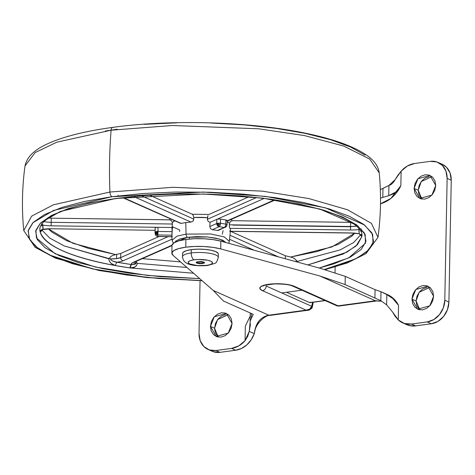 <?xml version="1.0" encoding="UTF-8"?>
<svg xmlns="http://www.w3.org/2000/svg" width="475" height="475" viewBox="0 0 475 475"><rect width="100%" height="100%" fill="white"/><g stroke="black" fill="none" stroke-linecap="round" stroke-linejoin="round"><path stroke-width="0.71" d="M198.111 261.618L204.464 262.39L202.522 263.583L201.697 261.582L202.522 263.583L204.482 262.948L204.007 262.105L201.364 261.553L198.111 261.618L196.151 262.259L196.632 263.103L199.268 263.649L202.522 263.583L196.181 262.23L198.111 261.618M218.197 253.395L215.846 251.667L211.161 250.254L204.85 249.375L197.873 249.161L191.3 249.642L191.235 252.967A5.73 2.868 82.3 0 0 194.067 259.813A12.172 3.117 1.1 0 1 210.763 261.191A12.172 3.117 1.1 0 1 206.566 265.388A5.73 2.868 82.3 0 0 207.486 265.525A5.73 2.868 -97.7 0 1 206.566 265.388A12.172 3.117 1.1 0 1 189.875 264.017A12.172 3.117 1.1 0 1 194.067 259.813A5.73 2.868 -97.7 0 1 191.235 252.967A17.902 4.584 -178.9 0 0 182.614 257.207A17.902 4.584 1.1 0 1 191.235 252.967L191.3 249.642A17.902 4.584 -178.9 0 0 182.679 253.888M218.298 253.602A17.902 4.584 -178.9 0 0 191.3 249.642L186.123 250.752L183.13 252.314L182.59 253.478M191.235 252.967A17.902 4.584 1.1 0 1 218.233 256.922A17.902 4.584 -178.9 0 0 191.235 252.967M194.067 259.813L198.544 259.487L207.575 260.229L210.763 261.191L212.361 262.366L212.123 263.572L210.087 264.634L206.566 265.388L197.351 265.572L189.875 264.017L188.278 262.841L188.516 261.63L190.546 260.567L194.067 259.813M263.916 285.255L263.417 285.968C261.945 285.707 265.572 285.03 274.312 283.931C283.32 283.878 289.459 284.602 292.719 286.116L337.036 305.882L338.058 305.823L294.393 286.342L289.518 284.875L282.952 283.961L275.702 283.741L268.862 284.24L263.477 285.392L260.365 287.019L260.003 288.871L262.443 290.664L306.114 310.145L268.749 315.198L213.269 290.457L173.054 255.36L171.873 252.938L173.791 250.61L178.6 248.621L185.784 247.184L194.56 246.46L203.977 246.525L213.02 247.374L220.703 248.912L220.851 241.158L320.097 268.268L345.248 276.361L320.097 268.268L220.851 241.158A28.643 7.333 -178.9 0 0 185.933 239.436L185.784 247.184A28.643 7.333 1.1 0 1 220.703 248.912L220.851 241.158L213.168 239.62L204.131 238.777L194.708 238.711L185.933 239.436L178.748 240.867L173.939 242.862L172.021 245.189L133.131 262.384L172.021 245.189M419.087 309.154L416.818 305.52L416.088 300.972L411.968 299.137L415.785 289.53L427.916 286.164L433.598 296.21L432.683 300.984L430.261 305.253L426.704 308.364L422.548 309.854L418.428 309.486L414.972 307.319L412.704 303.685L411.968 299.137L412.882 294.363L415.304 290.094L418.861 286.977L423.017 285.493L427.138 285.861L430.593 288.022L432.862 291.662L433.598 296.21L429.78 305.817L417.65 309.183L411.968 299.137L416.088 300.972L419.829 309.831M421.212 198.425L418.944 194.792L418.214 190.237L414.093 188.403L417.911 178.796L430.041 175.429L435.723 185.476L434.809 190.249L432.387 194.518L428.83 197.636L424.674 199.12L420.553 198.752L417.098 196.585L414.829 192.951L414.093 188.403L415.008 183.629L417.43 179.36L420.987 176.243L425.143 174.758L429.263 175.127L432.719 177.294L434.987 180.928L435.723 185.476L431.906 195.083L419.775 198.449L414.093 188.403L418.214 190.237L421.954 199.096M217.568 336.425L215.3 332.791L214.563 328.237L210.449 326.402L214.261 316.795L226.397 313.429L232.073 323.475L231.165 328.249L228.742 332.518L225.186 335.635L221.029 337.119L216.909 336.751L213.447 334.59L211.179 330.95L210.449 326.402L211.363 321.628L213.78 317.359L217.342 314.248L221.493 312.758L225.613 313.126L229.075 315.293L231.343 318.927L232.073 323.475L228.261 333.082L216.125 336.448L210.449 326.402L214.563 328.237L218.31 337.096M326.111 269.378L326.099 269.978L326.111 269.378M393.834 299.256L386.828 294.571L386.632 304.849L380.813 300.681L380.986 291.727L386.828 294.571L380.986 291.727L375.072 289.667L374.918 297.873L375.072 289.667L380.986 291.727L380.813 300.681L345.093 284.567L345.248 276.361L375.072 289.667L345.248 276.361L345.093 284.567L319.942 276.022L220.703 248.912L319.942 276.022L375.422 300.77L319.942 276.022L345.093 284.567L380.813 300.681L386.632 304.849L392.582 312.01L386.632 304.849L386.828 294.571L392.433 298.08L398.549 305.395L398.27 319.942L404.373 323.487L411.528 324.045L427.221 321.925L433.829 319.556L439.494 314.598L443.341 307.812L444.796 300.218L447.135 178.41L445.966 171.172L442.356 165.389L436.858 161.945L430.303 161.357L414.61 163.483L407.402 165.983L401.126 171.202L400.847 185.749L390.878 198.425L380.499 203.781A30.934 25.585 -66 0 0 400.847 185.749L394.82 193.307L388.728 195.706L380.522 198.069L388.728 195.706L388.924 185.428L380.344 189.62L382.975 188.391L382.803 197.345L382.975 188.391L388.924 185.428L388.728 195.706L397.011 191.401L400.847 185.749L401.126 171.202A22.913 18.953 114 0 1 414.61 163.483L430.303 161.357A20.051 16.583 114 0 1 438.306 162.521A20.051 16.583 114 0 1 447.135 178.41L451.25 180.245L450.08 173.007L446.476 167.224L442.047 164.19M381.615 301.192L376.645 300.966L338.616 306.108L338.058 305.823L375.422 300.77L376.645 300.966L375.422 300.77L338.058 305.823L294.393 286.342A4.299 3.551 114 0 1 292.677 286.092A4.299 3.551 -66 0 0 294.393 286.342A18.62 4.768 -178.9 0 0 268.862 284.24A18.62 4.768 -178.9 0 0 262.443 290.664A4.299 3.551 -66 0 0 266.208 286.015A4.299 3.551 114 0 1 262.443 290.664L306.114 310.145L309.7 309.106L311.707 306.31L312.609 302.32L311.707 306.31L281.705 292.927L311.707 306.31C310.62 308.946 308.756 310.223 306.114 310.145L267.674 315.388M404.617 323.517L409.854 325.678L415.643 325.88L431.336 323.76L437.95 321.391L443.608 316.439L447.462 309.647L448.911 302.053L451.25 180.245L448.911 302.053L444.796 300.218L447.135 178.41L451.25 180.245A20.051 16.583 -66 0 0 442.421 164.356M431.977 176.623L421.266 181.557L418.214 190.237L419.122 185.464L421.545 181.195L425.101 178.083L429.258 176.593M429.851 287.351L419.134 292.291L416.088 300.972L416.997 296.198L419.419 291.929L422.976 288.818L427.132 287.327M213.429 351.773L219.984 352.355L235.677 350.235L241.508 348.46L246.852 344.862L251.239 339.773L254.273 333.634L249.256 331.402L250.277 320.815L253.27 314.331L223.44 301.025L213.269 290.457L268.749 315.198C260.401 317.003 255.574 323.148 254.273 333.634L249.256 331.402L247.742 336.318L245.047 340.676L245.326 326.129L250.171 316.178M228.333 314.622L217.615 319.556L214.563 328.237L215.478 323.469L217.9 319.2L221.457 316.083L225.613 314.593M335.13 266.968L335.017 272.769L335.13 266.968M389.019 295.361C393.134 297.576 396.31 300.924 398.549 305.395A30.934 25.585 -66 0 0 387.642 294.678M395.123 179.681L397.842 175.299L401.126 171.202L395.123 179.681C393.247 182.982 391.18 184.9 388.924 185.428L395.123 179.681M258.863 321.142L255.793 326.824L254.273 333.634A22.913 18.953 -66 0 1 235.677 350.235L219.984 352.355L215.87 350.52L231.557 348.395L238.771 345.895L245.047 340.676A22.913 18.953 114 0 1 231.557 348.395L235.677 350.235L231.557 348.395L215.87 350.52A20.051 16.583 114 0 1 207.866 349.357A20.051 16.583 114 0 1 199.037 333.468L200.207 340.706L203.811 346.489L209.315 349.933L215.87 350.52L219.984 352.355A20.051 16.583 -66 0 1 211.981 351.191M406.665 324.633A22.913 18.953 -66 0 0 415.643 325.88L411.528 324.045A22.913 18.953 114 0 1 402.503 322.774A22.913 18.953 114 0 1 398.27 319.942L395.129 316.368L392.582 312.01L398.27 319.942L398.549 305.395L394.606 299.986M200.052 280.725L199.037 333.468L200.052 280.725M381.496 301.114L375.422 300.77L381.508 301.12M415.643 325.88L411.528 324.045L427.221 321.925L431.336 323.76L415.643 325.88M431.336 323.76A20.051 16.583 -66 0 0 448.911 302.053L444.796 300.218A20.051 16.583 114 0 1 427.221 321.925L431.336 323.76M250.105 322.181L250.277 320.815L253.27 314.331L223.44 301.025L213.269 290.457L173.054 255.36A28.643 7.333 1.1 0 1 171.855 253.127A28.643 7.333 1.1 0 1 185.784 247.184L185.933 239.436A28.643 7.333 -178.9 0 0 172.003 245.373M251.346 318.202L251.435 313.518L251.346 318.202M250.206 323.309L250.373 324.864L249.256 331.402L245.047 340.676L245.326 326.129L250.224 316.023M310.692 302.248L309.635 302.593L286.508 292.279L309.635 302.593L325.007 300.515L309.635 302.593A2.862 1.431 82.3 0 0 310.098 302.664L325.227 300.616M301.874 290.195L281.705 292.927L266.208 286.015L281.705 292.927L301.874 290.195M308.447 310.169L306.114 310.145L308.002 310.252L269.972 315.4L268.749 315.198L269.972 315.4C266.481 314.622 255.295 322.685 254.273 333.634M310.798 308.127L310.228 309.094A2.862 2.221 37.3 0 0 311.535 308.37A2.862 2.221 37.3 0 0 311.707 306.31L311.517 308.394C309.486 309.973 308.317 310.591 308.002 310.252M338.616 306.108L337.042 305.888L338.764 306.066M311.529 308.382C312.01 308.524 312.503 306.886 313.001 303.466A2.862 0.736 -178.9 0 0 312.592 303.074A2.862 0.736 1.1 0 1 313.001 303.472L313.025 302.266M219.034 230.025L217.354 230.506L224.176 227.489A42.964 11.002 -178.9 0 0 219.171 226.682A2.862 1.431 -97.7 0 1 218.15 225.423A2.037 1.68 114 0 1 217.158 225.203A2.862 2.428 66.1 0 0 219.171 226.682A2.862 1.17 -82.1 0 0 220.133 225.192A2.862 0.493 -141 0 1 219.397 224.675A2.037 1.68 114 0 1 218.15 225.423A2.862 1.431 82.3 0 0 219.171 226.682L212.349 229.698L210.496 228.653L209.802 226.575L210.045 222.348L208.103 221.356L207.361 219.284L207.456 217.657A29.883 7.653 -178.9 0 0 193.723 217.467L193.758 219.094L192.951 221.142L190.998 222.08A29.533 7.564 -178.9 0 0 185.796 222.621A29.533 7.564 -178.9 0 0 181.165 223.41L179.663 222.941M172.294 222.413L171.356 220.566L169.373 219.818L170.436 218.969L169.373 219.818L51.264 218.167L51.181 222.324L172.395 224.016L172.294 222.413L174.764 220.899A29.883 7.653 -178.9 0 0 172.294 222.413L171.944 235.167L157.92 234.971A2.862 1.431 -97.7 0 1 156.904 233.706A2.037 1.68 114 0 1 155.681 233.296A2.862 1.532 135.4 0 0 155.741 233.902A2.862 2.767 11.3 0 0 157.92 234.971L157.908 233.219A2.037 1.68 114 0 1 156.904 233.706A2.862 1.431 82.3 0 0 157.92 234.971A42.964 11.002 -178.9 0 0 158.009 236.437A2.862 2.761 162.2 0 1 155.913 235.535A2.862 1.532 135.1 0 0 156.037 235.695A2.862 1.532 135.1 0 0 156.263 235.855M193.325 220.667L193.758 219.094L141.657 195.854L193.758 219.094L193.723 217.467L207.456 217.657L207.961 215.614L207.361 219.284L208.103 221.356L210.045 222.348L264.064 198.467L216.808 219.361L216.725 223.511L209.802 226.575L210.496 228.653L212.349 229.698L219.171 226.682A42.964 11.002 1.1 0 1 224.176 227.489A2.862 1.496 -79.6 0 0 225.346 226.142A2.862 0.505 39.2 0 0 225.922 226.45A2.862 0.505 -140.8 0 1 225.346 226.142A2.862 1.496 -79.6 0 0 225.785 224.129A2.862 1.496 100.4 0 1 225.346 226.142A2.862 1.496 100.4 0 1 224.176 227.489L225.388 227.341A2.862 2.428 -113.9 0 1 224.176 227.489L217.354 230.506A28.981 7.422 -178.9 0 0 212.349 229.698A28.981 7.422 1.1 0 1 217.354 230.506L218.5 230.381L226.45 226.527L227.092 224.776L227.175 220.62A2.862 0.736 -178.9 0 0 225.868 219.978L225.785 224.129A45.832 11.733 -178.9 0 0 220.447 223.274A45.832 11.733 1.1 0 1 225.785 224.129A2.862 0.736 1.1 0 1 227.092 224.764A2.862 0.736 -178.9 0 0 225.785 224.129L225.868 219.978A45.832 11.733 -178.9 0 0 220.531 219.123L220.447 223.274A2.862 1.17 97.9 0 1 220.133 225.192L220.447 223.274L217.752 223.262L219.397 224.675L217.752 223.262L218.15 225.423L219.397 224.675L220.133 225.192A2.862 1.17 97.9 0 1 219.171 226.682A2.862 2.428 -113.9 0 1 217.158 225.203L218.15 225.423L217.752 223.262L216.962 224.794L217.158 225.203A2.862 2.428 -113.9 0 1 216.962 224.794A2.862 2.428 -113.9 0 1 216.725 223.511L209.802 226.575L210.045 222.348L216.802 219.361A2.862 0.736 1.1 0 1 217.835 219.106A2.862 0.736 1.1 0 1 220.531 219.123A45.832 11.733 1.1 0 1 225.868 219.978L227.086 220.442L226.812 220.97M225.922 226.45A2.862 0.505 39.2 0 0 226.444 226.533A2.862 0.505 -140.8 0 1 225.922 226.45M172.182 232.275L172.158 231.669L157.932 231.467L172.158 231.669L171.902 227.507L158.009 227.317L157.92 234.971A2.862 2.767 -168.7 0 1 155.741 233.902L155.681 233.296L156.904 233.706L156.507 231.545L155.681 233.296L156.507 231.545L156.904 233.706L157.908 233.219L156.507 231.545L157.914 232.786L157.932 231.467L155.117 232.115L155.194 227.958A2.862 0.736 1.1 0 1 156.584 227.394A2.862 0.736 1.1 0 1 158.009 227.317L51.175 225.827A14.321 3.669 1.1 0 1 42.863 225.037A158.234 40.517 -178.9 0 0 43.118 229.324A14.321 3.669 1.1 0 1 44.223 229.152A2.862 1.431 82.3 0 0 44.686 229.223A2.862 1.431 -97.7 0 1 44.223 229.152A14.321 3.669 1.1 0 1 51.353 228.76A14.321 3.669 -178.9 0 0 44.223 229.152A14.321 3.669 -178.9 0 0 43.118 229.324L42.982 229.431M172.134 236.734L158.027 236.538L156.037 235.695A2.862 1.532 -44.9 0 1 155.913 235.535A2.862 2.761 -17.8 0 0 158.009 236.437L171.891 236.633L158.027 236.532M42.643 229.567L51.353 228.76L155.099 230.304M116.648 254.469L116.547 258.626L110.206 258.923L109.559 257.978L108.68 258.762L109.434 261.28L111.037 263.298L115.223 265.549A161.096 41.248 1.1 0 1 40.209 232.091A161.096 41.248 1.1 0 1 39.835 229.069L39.947 227.727M112.248 255.675L115.609 254.588L112.254 255.675L110.728 256.654L109.559 257.978L110.206 258.923L111.417 260.33L113.127 261.214L116.797 262.188A158.234 40.517 -178.9 0 0 131.409 264.533A14.321 3.669 1.1 0 1 133.131 262.384A14.321 3.669 -178.9 0 0 131.409 264.533L135.256 264.159L136.206 263.097L134.579 262.129A11.459 2.933 1.1 0 0 136.206 263.097L136.616 262.325L136.289 261.375L136.616 262.325L136.206 263.097M137.429 263.382C136.272 266.813 133.825 268.333 130.097 267.936L193.539 273.232L130.097 267.936A161.096 41.248 1.1 0 1 115.223 265.549L116.797 262.188A14.321 3.669 -178.9 0 0 123.126 260.775A14.321 3.669 1.1 0 1 116.797 262.188C113.875 261.927 111.678 260.84 110.206 258.923A11.459 2.933 1.1 0 0 116.547 258.626A11.459 2.933 1.1 0 0 120.674 257.604A2.862 2.428 66.1 0 0 123.126 260.775L172.045 239.151L123.126 260.775A2.862 2.428 -113.9 0 1 120.674 257.604L168.019 236.675L120.674 257.604L120.757 253.454L158.994 236.55L120.757 253.454L120.674 257.604L116.547 258.626L116.624 254.469A11.459 2.933 1.1 0 1 115.609 254.588L88.172 248.294L66.553 240.665L51.87 232.097L48.456 228.897L73.043 243.337L115.609 254.588L120.745 253.46M356.298 224.663L356.268 226.189L350.568 226.498L350.645 222.348L351.441 222.353M186.04 234.11L176.961 236.158L172.11 240.267L176.961 236.158L186.04 234.11L185.796 222.621L186.04 234.11L210.538 233.955L224.301 236.924L229.36 241.365L224.301 236.924L210.538 233.955L186.04 234.11A2.862 1.431 82.3 0 0 187.459 237.322A2.862 1.431 -97.7 0 1 186.04 234.11M226.189 242.719L222.811 240.231L216.06 238.201L206.975 236.936L196.929 236.627L187.459 237.322L180.001 238.913L175.691 241.163L174.984 242.274L187.459 237.322L207.355 236.966L219.474 239.038L226.118 242.594M115.924 198.431L60.307 211.452L40.428 223.113L35.904 230.232L36.432 237.945L55.112 253.715L95.439 267.057L147.618 275.452L199.732 278.641L160.514 276.658L130.002 273.309L102.208 268.535L78.209 262.521L58.918 255.502L45.078 247.748L37.228 239.548L35.661 231.23L40.446 223.102L51.389 215.484L68.079 208.662L89.87 202.908L115.924 198.431A4.299 2.149 82.3 0 0 116.612 198.532A4.299 2.149 -97.7 0 1 115.924 198.431L145.237 195.415L176.688 193.966L209.071 194.144L241.134 195.949L271.647 199.298L299.44 204.072L323.439 210.081L342.73 217.105L356.565 224.859L364.42 233.059L365.982 241.377L361.202 249.506L350.253 257.123L333.569 263.946L319.158 268.013L348.65 257.937L365.459 243.23L365.156 234.519L357.408 225.494L319.764 209.012L262.616 198.123L203.223 193.996L115.924 198.431M118.204 195.261A4.299 2.149 -97.7 0 1 118.168 195.914A4.299 2.149 82.3 0 0 118.204 195.261M112.682 127.389A4.299 2.149 82.3 0 0 111.103 130.203A286.431 143.325 82.3 0 0 109.915 192.031A4.299 2.149 82.3 0 0 112.041 196.697L84.793 201.376L62.005 207.397L44.555 214.528L33.108 222.496L28.108 230.998L29.747 239.697L37.958 248.271L52.428 256.381L72.598 263.72L97.696 270.008L126.76 275.001L158.668 278.504L202 280.618L147.422 277.477L92.346 268.85L49.358 254.962L36.041 246.78L29.076 238.397L28.274 230.262L32.858 222.751L53.586 210.431L112.041 196.697A4.299 2.149 -97.7 0 1 109.915 192.031L53.39 204.814L31.712 216.083L23.75 230.565L31.712 216.083L53.39 204.814L109.915 192.031A286.431 143.325 -97.7 0 1 111.103 130.203L56.852 142.173L35.126 152.582L24.991 166.03L35.126 152.582L56.852 142.173L111.103 130.203A4.299 2.149 -97.7 0 1 112.682 127.389A4.299 2.149 -97.7 0 1 113.365 127.49M105.201 131.041L117.248 129.224M172.288 236.348L172.033 236.633A28.981 7.422 1.1 0 1 171.944 235.167A28.981 7.422 -178.9 0 0 171.849 235.909L172.11 240.267L173.369 243.259M108.876 258.548L64.208 245.937L49.774 238.1L41.758 229.936L49.774 238.1L64.208 245.937L108.68 258.762C109.577 262.527 111.75 264.789 115.223 265.549L116.797 262.188L131.409 264.533A2.862 1.205 -81.8 0 0 130.097 267.936L115.223 265.549C70.336 257.088 45.333 245.931 40.209 232.091L40.66 231.907L40.903 230.713M136.171 263.31L131.409 264.533L130.097 267.936L134.662 267.092L136.515 265.632L137.447 263.382L186.924 267.461L137.447 263.382L136.616 262.325M361.511 235.184L361.861 236.58L357.544 244.566L346.75 252.273L307.842 264.919L343.342 253.965L356.042 246.026L361.861 236.58L359.053 233.73A158.234 40.517 -178.9 0 0 358.791 229.443A14.321 3.669 1.1 0 1 350.556 230.001L229.835 228.321L229.413 226.997L229.52 223.214A29.883 7.653 -178.9 0 0 227.151 221.766L229.52 223.214L229.354 224.812L350.568 226.498L350.645 222.348L232.536 220.697L230.921 219.539L232.536 220.697L230.523 221.392L229.52 223.214M297.332 262.052L297.397 261.398L340.124 249.903L353.643 242.529L360.81 234.65L353.643 242.529L340.124 249.903L297.397 261.398L293.972 258.21L290.617 257.034L331.805 246.976L354.7 233.243L351.732 236.283L338.063 244.453L317.336 251.489L290.599 257.028L293.972 258.21L296.572 260.591L295.889 261.511L295.355 261.511A11.459 2.933 1.1 0 0 295.889 261.511L296.572 260.591M230.482 230.066A29.533 7.564 -178.9 0 0 229.835 228.321A29.533 7.564 1.1 0 1 230.013 231.254L229.651 230.963M227.169 220.81L274.502 199.88L227.169 220.81M48.498 218.043L51.241 218.167M41.943 225.156L42.394 224.533M172.662 228.422L172.562 226.818L179.609 229.965L179.645 231.533M142.447 258.649L180.553 261.903L142.447 258.649M232.803 225.102L350.912 226.753M285.327 255.752L285.267 258.756L285.327 255.752L230.648 231.361L285.327 255.752L290.617 257.034M350.663 222.348L232.536 220.697M365.02 155.129L350.55 147.018L330.374 139.674L305.277 133.386L276.212 128.398L244.304 124.895L210.775 123.013M176.914 122.823L144.026 124.337M111.103 130.203L172.36 125.507L258.744 128.796L304.522 135.589L343.722 146.051L369.734 159.095L379.222 172.835L369.734 159.095L343.722 146.051L304.522 135.589L258.744 128.796L172.36 125.507L111.103 130.203M109.915 192.031L173.09 187.292L262.301 191.14L308.833 198.556L347.486 209.748L371.468 223.381L377.987 237.363L371.468 223.381L347.486 209.748L308.833 198.556L262.301 191.14L173.09 187.292L109.915 192.031M112.041 196.697L203.383 192.06L265.531 196.389L325.304 207.789L364.628 225.043L372.691 234.49L372.97 243.598L366.635 251.857L355.324 258.97L324.449 269.491L339.637 265.21L357.093 258.079L368.535 250.111L373.54 241.609L371.901 232.91L363.69 224.337L349.22 216.226L329.05 208.881L303.947 202.599L274.882 197.606L242.974 194.103L209.445 192.221L175.584 192.031L142.696 193.545L112.041 196.697M40.886 230.832L40.209 232.091L39.835 229.057C40.132 223.672 46.378 218.221 58.573 212.699C72.515 206.661 91.853 201.94 116.577 198.538C160.342 192.512 216.968 192.482 264.142 198.479C288.485 201.548 309.118 205.8 326.046 211.215C341.026 216.131 351.393 221.285 357.152 226.67C360.62 230.09 362.223 232.946 361.968 235.244A161.096 41.248 1.1 0 1 361.861 236.58L361.546 235.737M248.912 196.798L208.947 214.463L192.244 214.231L149.72 195.261L192.244 214.231L208.947 214.463L248.912 196.798M193.723 217.467L193.289 215.484L192.244 214.231L193.289 215.484L193.723 217.467M207.361 219.284L256.458 197.576L207.361 219.284M229.835 228.321L350.556 230.001L350.568 226.498A11.459 2.933 1.1 0 0 356.268 226.189A11.459 2.933 1.1 0 0 356.571 226.148L356.274 225.892M230.523 221.392L230.173 221.724M350.74 232.94A14.321 3.669 1.1 0 1 359.053 233.73A14.321 3.669 -178.9 0 0 350.74 232.94L230.363 231.26L350.74 232.94M223.107 230.571L222.282 234.228M229.965 235.244L278.576 256.928L229.965 235.244M254.161 250.26L229.567 239.287L254.161 250.26M169.913 219.866L51.264 218.167L51.181 222.324A11.459 2.933 1.1 0 1 43.985 221.576A11.459 2.933 -178.9 0 0 51.181 222.324L51.175 225.827L171.902 227.507L172.288 226.195M155.171 229.045A45.832 11.733 1.1 0 1 155.194 227.958A45.832 11.733 -178.9 0 0 155.135 228.505L155.058 232.655A45.832 11.733 1.1 0 1 155.117 232.115A45.832 11.733 -178.9 0 0 155.058 232.655A45.832 11.733 1.1 0 0 155.212 233.682A2.862 2.761 162.2 0 0 155.913 235.535A2.862 2.761 -17.8 0 1 155.349 234.585M181.165 223.41L123.447 197.665L181.165 223.41A29.533 7.564 1.1 0 1 185.796 222.621A29.533 7.564 1.1 0 1 190.998 222.08L133.766 196.555L190.998 222.08L192.951 221.142M172.532 230.167L172.081 230.446M172.413 224.491L172.395 224.016L51.181 222.324L51.175 225.827A14.321 3.669 -178.9 0 1 42.863 225.037L43.118 229.324A2.862 2.761 -14.9 0 0 40.209 232.091L43.118 229.324L40.755 231.111L40.909 230.316M41.693 223.387L42.863 225.037L40.577 226.047L42.863 225.037L41.931 223.844M122.835 197.737L180.838 223.452M359.225 233.848L358.791 229.443A14.321 3.669 -178.9 0 1 350.556 230.001L350.568 226.498L229.354 224.812L229.413 226.997M358.791 229.443L359.266 228.885L358.791 229.443A2.862 2.761 165.1 0 1 359.854 229.645L358.791 229.443M134.372 262.224A2.862 2.428 -113.9 0 1 133.131 262.384A2.862 2.428 66.1 0 0 134.372 262.224M158.009 236.437A42.964 11.002 1.1 0 1 157.92 234.971L171.944 235.167L172.14 233.842M155.741 233.902A2.862 2.767 -168.7 0 1 155.117 232.115L155.741 233.902M155.117 232.115A2.862 0.736 1.1 0 1 156.507 231.545A2.862 0.736 1.1 0 1 157.932 231.467L158.009 227.317A2.862 0.736 -178.9 0 0 156.584 227.394A2.862 0.736 -178.9 0 0 155.194 227.958L155.117 232.115M227.092 224.764A2.862 0.736 1.1 0 1 226.729 225.12A2.862 2.428 -113.9 0 1 226.438 226.326A2.862 0.505 -140.8 0 1 226.444 226.533M216.962 224.794L217.752 223.262L216.725 223.511L216.962 224.794M216.725 223.511A2.862 0.736 1.1 0 1 217.752 223.262A2.862 0.736 1.1 0 1 220.447 223.274L220.531 219.123A2.862 0.736 -178.9 0 0 217.835 219.106A2.862 0.736 -178.9 0 0 216.802 219.361L216.725 223.511M361.968 235.244L361.861 236.58L359.053 233.73L350.752 233.035L229.882 231.349M182.59 253.401L182.525 256.72C182.21 256.803 182.608 258.109 183.712 260.627L185.303 262.319C188.896 265.204 196.276 266.279 207.444 265.531C217.574 262.449 215.769 264.349 218.322 257.408L218.387 254.089M189.347 237.09L189.311 239.05M406.737 324.662L402.616 322.828M442.213 164.261L438.098 162.426M212.188 351.286L208.074 349.452M381.942 292.137L387.6 294.66M250.105 322.056L250.283 313.001M171.849 253.193L171.998 245.444M324.989 269.652L347.379 262.924L365.958 253.674L377.987 237.363C380.891 215.905 381.306 194.394 379.222 172.835C378.338 166.476 374.532 160.877 367.793 156.049C354.588 146.496 333.017 138.718 303.074 132.721C248.288 121.529 170.406 119.35 112.712 127.383C90.102 130.459 71.357 134.71 56.472 140.149C42.204 145.522 27.77 152.653 24.991 166.03C22.082 187.494 21.672 209.006 23.75 230.565L35.132 247.315L55.539 258.174L99.251 270.548L146.407 277.531L202.166 280.767M228.724 243.307L229.36 241.365L230.476 230.102M227.163 221.202L275.162 199.981M133.95 262.36L171.998 245.587M156.037 235.695L155.337 234.555M155.337 234.543L155.058 232.655M361.505 231.462L361.166 228.819M359.563 233.991C361.309 235.089 361.992 235.743 361.612 235.962L361.487 234.3"/></g></svg>
